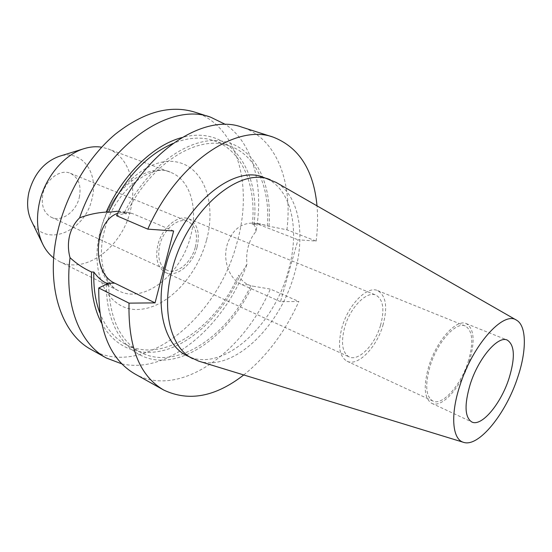 <?xml version="1.0" encoding="UTF-8"?>
<svg xmlns="http://www.w3.org/2000/svg" width="552" height="552" viewBox="0 0 552 552"><rect width="100%" height="100%" fill="white"/><g stroke="black" fill="none" stroke-linecap="round" stroke-linejoin="round"><path stroke-width="0.41" stroke-dasharray="2.76 2.07" d="M255.976 231.509C255.707 228.224 255.045 225.961 253.996 224.733L252.347 224.588L259.447 223.663L267.354 225.92L286.93 229.811L316.144 241.072L297.997 239.789L280.499 301.668L298.846 301.495L270.335 289.069L250.815 285.798L248.365 284.715C244.115 282.796 240.824 279.664 238.485 275.331L240.148 275.372L247.013 264.173C246.275 258.219 246.709 252.271 248.317 246.33C249.946 240.41 252.499 235.469 255.976 231.509C264.139 187.321 253.672 143.637 225.595 124.504M280.499 301.668L241.962 284.646C229.459 279.429 222.573 260.772 227.065 245.081C231.785 230.46 240.403 223.132 252.926 223.091L258.495 224.395L297.997 239.789M195.36 246.958C198.147 234.207 195.67 225.706 187.928 221.462C178.427 216.97 163.502 229.197 159.763 245.026C157.161 257.556 159.521 265.919 166.849 270.107C176.626 275.027 191.565 262.621 195.36 246.958M79.329 197.305C81.53 185.61 78.563 177.613 70.428 173.314C60.499 168.719 45.933 179.297 42.918 193.724C40.883 205.178 43.705 213.031 51.37 217.302C61.582 222.387 76.245 211.651 79.329 197.305M380.507 325.445C384.778 309.589 383.24 299.474 375.905 295.099C366.852 290.628 350.306 307.236 344.738 327.081C340.715 342.723 342.178 352.659 349.126 356.896C358.517 361.746 374.925 344.903 380.507 325.445M197.105 247.054C200.19 232.978 197.457 223.601 188.894 218.916C178.434 213.997 161.977 227.465 157.865 244.922C155.008 258.722 157.603 267.934 165.655 272.543C176.454 277.994 192.917 264.311 197.105 247.054M468.172 361.698C473.768 342.647 472.816 330.745 465.315 325.997C456.055 321.271 437.343 342.04 430.118 366.017C424.833 384.82 425.73 396.488 432.816 401C442.504 406.106 460.968 385.041 468.172 361.698M382.929 325.328C387.828 307.195 386.069 295.624 377.651 290.607C367.322 285.522 348.402 304.49 342.04 327.205C337.458 345.062 339.128 356.406 347.042 361.236C357.799 366.818 376.547 347.546 382.929 325.328M469.283 361.567C475.244 341.315 474.23 328.668 466.247 323.617C456.421 318.607 436.528 340.667 428.849 366.155C423.246 386.131 424.198 398.516 431.719 403.312C442.021 408.749 461.638 386.352 469.283 361.567M186.459 355.46C221.228 374.263 273.654 326.825 288.303 270.887C300.495 229.328 291.256 186.817 263.614 177.392M198.568 361.105C233.358 372.414 280.45 326.267 294.54 273.481C305.801 234.904 299.232 195.387 276.014 182.367M31.291 220.655C44.056 248.848 85.381 232.012 92.025 198.554C99.008 172.928 81.71 148.84 59.147 156.368M53.682 257.963L59.23 261.434C85.194 275.055 122.22 246.916 130.417 210.526C137.413 183.788 128.243 156.161 108.006 148.867L101.678 147.191M91.466 349.699C144.238 379.452 218.682 316.662 237.236 241.783C253.182 185.658 237.539 125.566 194.456 112.028M121.868 363.892C169.029 374.539 225.195 325.28 247.013 264.173M316.144 241.072C317.704 228.866 317.993 217.129 317.014 205.855M243.742 374.953C266.637 356.502 285.011 332.014 298.846 301.495M134.909 373.952C179.29 398.93 242.77 353.045 270.335 289.069M286.93 229.811C292.795 182.153 276.483 138.076 241.852 127.139M106.336 284.321C105.929 332.904 133.053 362.823 165.724 359.994C198.527 357.303 233.151 326.142 252.499 285.812M269.017 226.065C272.46 184.016 255.314 147.467 223.346 141.333C191.585 134.971 147.708 164.682 123.883 213.638L116.603 215.722M108.661 284.349C109.524 318.2 119.97 340.757 140.008 352.01C175.626 371.537 226.831 337.051 250.815 285.798M267.354 225.92C270.363 188.267 256.356 154.843 229.328 145.866C198.52 134.005 150.924 162.633 126.201 213.838L123.883 213.638M99.698 312.515C105.515 327.522 114.16 338.114 125.635 344.289C162.578 364.561 215.501 328.164 238.485 275.331M252.347 224.588C256.466 185.541 242.19 150.047 213.872 140.656C201.514 136.51 187.873 137.441 172.948 143.458M117.707 213.32L126.387 212.009L117.521 211.237L126.201 213.838M101.471 322.989C116.155 350.444 144.32 358.524 171.775 347.774C199.341 336.817 225.064 308.823 240.148 275.372M253.996 224.733C260.813 170.285 229.673 124.055 181.801 137.593M126.387 212.009L132.197 213.465L173.638 230.971M100.788 229.88C109.496 190.957 146.604 161.695 170.285 172.217C190.116 179.359 198.347 207.897 190.695 235.87C181.587 273.902 144.279 304.262 118.859 290.904C102.175 283.162 93.833 257.335 100.788 229.88M206.614 239.851C216.639 202.97 203.771 166.117 175.495 161.777C147.398 156.782 109.931 190.585 99.836 233.089C89.334 275.551 109.055 310.679 137.752 309.479C166.345 308.906 196.933 276.787 206.614 239.851M248.365 284.715L241.962 284.646M123.558 212.72L132.197 213.465M264.843 224.94L258.495 224.395M59.23 261.434L118.859 290.904C106.129 285.763 96.641 261.448 104.031 232.385C113.091 190.702 153.056 162.288 170.285 172.217L108.006 148.867M70.428 173.314L187.928 221.462M188.894 218.916L375.905 295.099M377.651 290.607L465.315 325.997M466.247 323.617L507.267 340.101M125.635 344.289L140.008 352.01M213.872 140.656L229.328 145.866M431.719 403.312L471.794 421.969M347.042 361.236L432.816 401M165.655 272.543L349.126 356.896M51.37 217.302L166.849 270.107M259.447 223.663L252.926 223.091"/><path stroke-width="0.83" d="M508.985 378.486C515.306 357.793 514.733 344.993 507.267 340.101C498.035 335.292 478.322 358.276 470.18 384.392C464.204 404.837 464.743 417.36 471.794 421.969C481.496 427.131 500.912 403.822 508.985 378.486M516.479 320.146L276.014 182.367L263.614 177.392C232.282 163.627 179.517 208.753 165.483 267.209C154.608 308.085 164.751 344.986 186.459 355.46L198.568 361.105L463.535 442.331C478.646 447.658 506.115 413.441 517.776 377.154C526.767 350.623 526.705 325.721 516.479 320.146C503.424 310.569 472.381 345.207 459.775 385.972C450.17 415.228 452.385 439.502 463.535 442.331M270.252 179.731C239.05 165.986 186.238 211.457 172.045 270.197C161.06 311.28 171.072 348.277 192.703 358.703M101.678 147.191C96.124 146.301 90.342 146.763 84.325 148.578L59.147 156.368C44.091 161.915 34.003 173.908 28.897 192.344C26.606 203.005 27.4 212.444 31.291 220.655L42.828 244.357C45.616 249.987 49.231 254.52 53.682 257.963M84.325 148.578C64.405 154.312 45.071 177.116 39.475 202.384C36.011 218.357 37.129 232.351 42.828 244.357M225.595 124.504L210.671 117.196L194.456 112.028C169.878 104.673 143.499 112.063 115.306 134.184C88.769 156.444 66.84 192.903 57.932 230.439C44.74 284.549 60.975 333.76 91.466 349.699L106.329 358L121.868 363.892M317.014 205.855C313.667 170.202 299.094 147.308 273.295 137.165C236.442 123.227 177.116 162.433 147.798 229.142L173.638 230.971L155.05 302.882L129.03 303.138L98.753 287.985L106.336 284.321L108.661 284.349L106.101 283.086C101.602 280.837 97.518 277.152 93.833 272.046L91.522 271.991C83.6 268.417 76.438 263.649 70.035 257.694C63.97 304.787 79.971 343.896 106.329 358M70.035 257.694C68.055 250.408 67.889 243.128 69.545 235.856C71.346 228.631 74.699 222.628 79.598 217.847C88.251 214.555 97.111 212.63 106.191 212.071L108.489 212.272L117.521 211.237M210.671 117.196C169.374 101.257 103.79 146.894 79.598 217.847M129.03 303.138C128.064 347.035 139.628 376.002 163.723 390.036C188.77 401.925 215.446 396.902 243.742 374.953M98.753 287.985C98.366 331.041 110.421 359.697 134.909 373.952L163.723 390.036M273.295 137.165L241.852 127.139C204.337 113.07 145.155 150.806 116.603 215.722L147.798 229.142M93.833 272.046C93.357 287.24 95.31 300.73 99.698 312.515M172.948 143.458C146.515 155.153 125.028 178.089 108.489 212.272M91.522 271.991C90.873 292.091 94.185 309.085 101.471 322.989M181.801 137.593C153.697 144.921 123.075 174.142 106.191 212.071M155.05 302.882L114.781 283.183C91.418 273.309 93.564 221.345 117.707 213.32M106.101 283.086L114.781 283.183"/></g></svg>
